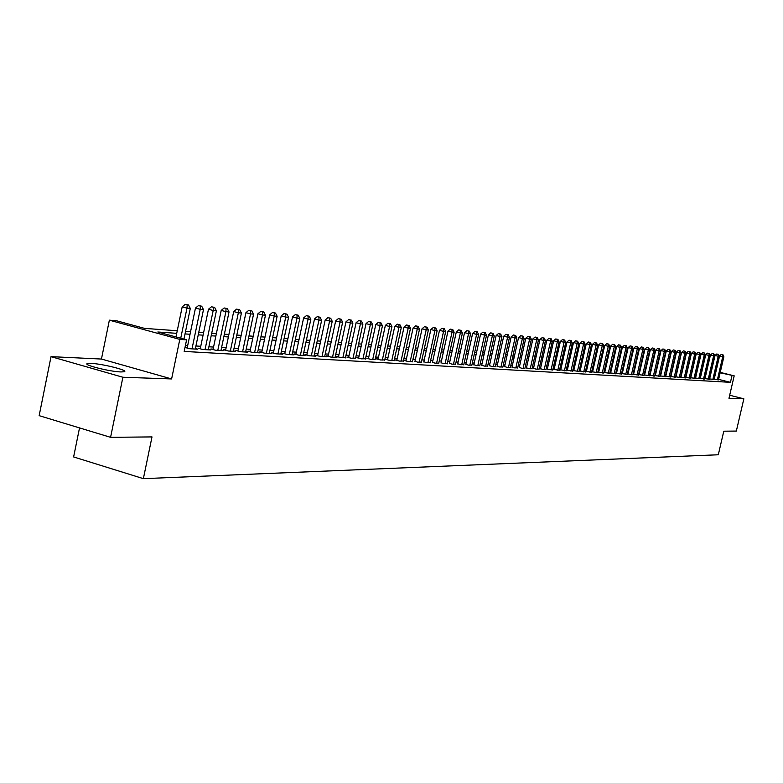 <?xml version="1.0" encoding="UTF-8"?>
<svg xmlns="http://www.w3.org/2000/svg" width="783" height="783" viewBox="0 0 783 783"><rect width="100%" height="100%" fill="white"/><g stroke="black" fill="none" stroke-linecap="round" stroke-linejoin="round"><path stroke-width="1.17" d="M90.926 363.381L87.51 363.547C81.951 364.672 109.943 371.719 120.944 371.945L124.194 371.759C129.469 370.584 102.084 363.694 90.926 363.381M79.523 427.909L73.622 456.939L143.367 478.658L718.305 454.766L723.786 431.198L736.343 431.071L743.85 398.811L729.687 395.239M143.367 478.658L152 436.914L110.579 437.325L39.15 415.665L51.032 356.647L122.892 377.249L171.614 378.943L179.796 339.391L109.366 320.178L116.393 320.717L144.552 328.38L177.252 330.749M171.614 378.943L101.447 359.045L51.032 356.647M101.447 359.045L109.366 320.178M110.579 437.325L122.892 377.249M714.076 379.148L718.54 379.745M709.467 378.874L713.998 379.481M704.808 378.59L709.388 379.207M700.09 378.306L704.729 378.933M695.314 378.023L700.012 378.649M690.479 377.729L695.235 378.365M685.585 377.435L690.4 378.081M680.623 377.132L685.507 377.788M675.602 376.829L680.544 377.494M670.512 376.525L675.514 377.191M665.354 376.212L670.424 376.897M660.138 375.899L665.276 376.584M654.842 375.576L660.049 376.28M649.479 375.253L654.754 375.967M644.047 374.92L649.391 375.644M638.546 374.587L643.959 375.321M632.967 374.254L638.458 374.998M627.31 373.912L632.87 374.666M621.575 373.56L627.212 374.323M615.761 373.217L621.477 373.99M609.869 372.855L615.663 373.638M603.899 372.493L609.771 373.285M597.83 372.131L603.791 372.933M591.684 371.759L597.732 372.571M585.449 371.377L591.586 372.209M580.134 371.034L585.351 371.837M573.763 370.653L579.019 371.465M567.293 370.261L572.608 371.083M560.745 369.87L566.099 370.692M554.09 369.478L559.493 370.3M547.337 369.077L552.788 369.899M540.485 368.666L543.001 369.547L545.976 369.498M533.526 368.245L536.052 369.136L539.066 369.087M526.47 367.824L528.995 368.724L532.058 368.666M519.295 367.393L521.83 368.304L524.943 368.245M512.013 366.963L514.548 367.873L517.71 367.814M504.624 366.522L507.159 367.433L510.369 367.384M497.107 366.072L499.652 366.992L502.911 366.933M489.483 365.622L492.027 366.542L495.336 366.483M481.731 365.152L484.276 366.092L487.643 366.023M473.862 364.682L476.407 365.622L479.822 365.563M465.856 364.203L468.41 365.152L471.885 365.084M457.732 363.723L460.277 364.672L463.81 364.604M449.462 363.224L452.016 364.183L455.608 364.115M441.064 362.725L443.609 363.694L447.259 363.625M432.519 362.216L435.074 363.185L438.783 363.116M423.828 361.697L426.383 362.676L430.161 362.607M415 361.169L417.554 362.157L421.391 362.079M406.015 360.63L404.419 360.532L408.569 361.629L412.465 361.55M396.873 360.082L395.258 359.984L399.428 361.09L403.392 361.012M387.575 359.534L385.931 359.436L390.12 360.542L394.162 360.454M378.111 358.966L376.437 358.868L380.655 359.984L384.766 359.896M368.48 358.389L366.777 358.291L371.025 359.417L375.214 359.328M358.673 357.802L356.94 357.704L361.217 358.839L365.475 358.751M348.689 357.205L346.928 357.107L351.234 358.252L355.57 358.154M338.53 356.598L336.729 356.49L341.065 357.645L345.479 357.557M328.175 355.981L326.345 355.874L330.71 357.038L336.944 357.41L335.212 356.94M317.634 355.355L315.774 355.237L320.159 356.422L326.511 356.794L324.749 356.314M306.897 354.709L304.998 354.601L309.412 355.785L315.892 356.167L314.091 355.688M295.954 354.053L294.017 353.945L298.47 355.139L305.057 355.531L303.227 355.032M284.797 353.387L282.829 353.27L287.312 354.484L294.026 354.875L292.157 354.376M273.433 352.712L271.417 352.595L275.929 353.808L282.78 354.21L280.882 353.701M261.845 352.017L259.79 351.9L264.331 353.123L271.319 353.534L269.381 353.016M250.031 351.313L247.937 351.185L252.508 352.428L259.633 352.849L257.656 352.311M237.973 350.598L235.84 350.471L240.45 351.724L247.712 352.144L245.696 351.596M225.68 349.864L223.507 349.727L228.147 350.99L235.556 351.43L233.491 350.872M213.142 349.11L210.921 348.983L215.589 350.255L223.155 350.696L221.051 350.128M200.34 348.347L198.079 348.21L202.777 349.502L210.5 349.952L208.347 349.365M185.013 347.446L189.701 348.729L197.58 349.189L195.388 348.592M176.723 333.333L157.823 332.002L186.589 339.842L184.181 351.42L730.441 382.329L718.628 379.383M650.321 373.882L649.802 373.853M644.918 373.55L644.37 373.511M639.447 373.217L638.869 373.178M633.907 372.874L633.29 372.835M628.289 372.532L627.633 372.483M622.593 372.179L621.898 372.14M616.828 371.827L616.084 371.778M610.975 371.465L610.192 371.416M605.034 371.103L604.222 371.054M599.024 370.731L598.163 370.682M592.917 370.359L592.017 370.3M586.731 369.977L585.782 369.919M580.457 369.596L579.459 369.527M574.086 369.204L573.048 369.136M567.626 368.803L566.53 368.734M561.068 368.401L559.933 368.333M554.423 367.99L553.229 367.922M547.669 367.579L546.426 367.501M540.818 367.158L539.516 367.08M533.869 366.728L532.509 366.65M526.802 366.297L525.393 366.209M519.638 365.857L518.16 365.769M512.356 365.416L510.829 365.318M504.966 364.956L503.371 364.858M497.459 364.496L495.796 364.398M489.835 364.026L488.112 363.919M482.083 363.557L480.292 363.439M474.214 363.067L472.355 362.96M466.218 362.578L464.28 362.46M458.084 362.079L456.078 361.961M449.824 361.57L447.739 361.443M441.426 361.061L439.263 360.924M432.882 360.532L430.64 360.395M424.2 360.004L421.871 359.857M415.372 359.456L412.954 359.309M406.387 358.908L403.881 358.751M397.245 358.35L394.652 358.183M387.947 357.772L385.265 357.616M378.492 357.195L375.703 357.028M368.862 356.608L365.974 356.431M359.064 356.001L356.069 355.815M349.081 355.394L345.988 355.198M338.922 354.768L335.721 354.572M328.576 354.131L325.258 353.926M318.035 353.485L314.6 353.27M307.298 352.83L303.745 352.604M296.356 352.154L292.676 351.929M285.208 351.469L281.4 351.234M273.844 350.774L269.9 350.53M262.256 350.06L258.175 349.815M250.443 349.335L246.224 349.081M238.394 348.592L234.029 348.327M226.101 347.838L221.579 347.564M213.563 347.075L208.885 346.781M200.771 346.282L195.926 345.988M187.714 345.489L185.444 345.342M187.274 347.564L185.013 347.427M586.408 371.406L585.459 371.348M592.604 371.778L591.694 371.719M598.701 372.14L597.84 372.091M604.721 372.502L603.908 372.454M610.652 372.855L609.879 372.806M616.515 373.207L615.771 373.158M622.289 373.55L621.585 373.511M627.986 373.892L627.32 373.853M633.604 374.225L632.977 374.186M639.143 374.558L638.566 374.519M644.615 374.881L644.066 374.851M650.017 375.204L649.499 375.174M720.243 372.395L734.19 375.84L728.973 398.293L743.85 398.811M734.19 375.84L720.154 372.777M730.441 382.329L731.978 375.703M186.589 339.842L179.796 339.391M185.561 331.346L190.563 331.708M198.774 332.305L203.609 332.658M211.713 333.245L216.382 333.578M224.388 334.155L228.9 334.488M236.809 335.055L241.164 335.369M248.984 335.936L253.193 336.24M260.915 336.798L264.987 337.101M272.621 337.649L276.556 337.933M284.102 338.481L287.899 338.755M295.357 339.293L299.028 339.558M306.407 340.096L309.951 340.351M317.242 340.879L320.668 341.124M327.881 341.642L331.189 341.887M338.325 342.406L341.525 342.631M348.572 343.14L351.665 343.365M358.643 343.874L361.619 344.089M368.529 344.589L371.406 344.794M378.238 345.293L381.018 345.489M387.781 345.978L390.463 346.174M397.157 346.654L399.741 346.84M406.367 347.319L408.863 347.505M415.421 347.975L417.828 348.151M424.327 348.621L426.647 348.787M433.077 349.257L435.319 349.414M441.681 349.874L443.834 350.03M450.137 350.49L452.222 350.637M458.466 351.087L460.473 351.234M466.648 351.684L468.586 351.821M474.704 352.262L476.563 352.399M482.631 352.839L484.423 352.967M490.432 353.407L492.155 353.524M498.115 353.955L499.769 354.082M505.671 354.503L507.257 354.621M513.11 355.042L514.637 355.159M520.431 355.57L521.899 355.678M527.644 356.099L529.054 356.196M534.75 356.608L536.101 356.705M541.748 357.117L543.04 357.214M548.638 357.616L549.881 357.704M555.421 358.105L556.615 358.193M562.116 358.585L563.251 358.673M568.703 359.064L569.799 359.143M575.202 359.534L576.239 359.612M581.603 360.004L582.601 360.072M587.916 360.454L588.865 360.523M594.14 360.904L595.041 360.973M600.267 361.345L601.129 361.413M606.316 361.785L607.128 361.844M612.277 362.216L613.05 362.275M618.159 362.646L618.893 362.695M623.963 363.067L624.658 363.116M629.679 363.478L630.335 363.527M635.326 363.889L635.943 363.929M640.895 364.291L641.473 364.33M646.386 364.682L646.934 364.721M651.808 365.074L652.317 365.113M651.945 366.738L651.436 366.708M646.562 366.366L646.014 366.327M641.101 365.974L640.514 365.935M635.571 365.592L634.944 365.544M629.963 365.191L629.297 365.152M624.276 364.79L623.581 364.741M618.511 364.389L617.777 364.34M612.668 363.978L611.895 363.929M606.747 363.566L605.925 363.508M600.737 363.136L599.876 363.077M594.649 362.715L593.739 362.646M588.464 362.275L587.524 362.206M582.2 361.834L581.211 361.766M575.848 361.394L574.8 361.315M569.398 360.934L568.301 360.855M562.85 360.474L561.714 360.395M556.204 360.014L555.02 359.926M549.47 359.534L548.227 359.446M542.629 359.054L541.327 358.966M535.689 358.565L534.329 358.467M528.642 358.076L527.223 357.968M521.478 357.567L520.01 357.469M514.216 357.058L512.689 356.95M506.836 356.539L505.241 356.422M499.339 356.011L497.685 355.893M491.724 355.472L490.001 355.355M483.992 354.934L482.201 354.807M476.133 354.376L474.273 354.249M468.146 353.818L466.208 353.681M460.032 353.25L458.026 353.104M451.781 352.663L449.696 352.526M443.393 352.076L441.23 351.929M434.868 351.479L432.627 351.322M426.197 350.872L423.867 350.706M417.378 350.246L414.961 350.079M408.403 349.619L405.907 349.443M399.281 348.973L396.687 348.797M389.993 348.327L387.311 348.132M380.548 347.662L377.768 347.466M370.936 346.986L368.059 346.781M361.149 346.301L358.164 346.086M351.185 345.597L348.092 345.381M341.036 344.882L337.845 344.657M330.71 344.158L327.392 343.923M320.178 343.414L316.753 343.179M309.461 342.66L305.908 342.416M298.538 341.897L294.858 341.633M287.4 341.114L283.603 340.84M276.056 340.311L272.112 340.037M264.478 339.499L260.406 339.215M252.684 338.667L248.465 338.373M240.655 337.825L236.29 337.522M228.382 336.964L223.869 336.641M215.854 336.083L211.185 335.75M203.081 335.183L198.246 334.84M190.034 334.263L185.033 333.92M180.736 338.246L186.98 308.12L190.308 308.424L183.956 339.127M175.969 336.944L182.194 306.858L186.98 308.12L187.166 304.841L188.497 304.969L185.248 304.342L187.166 304.841M185.248 304.342L182.194 306.858M190.308 308.424L188.497 304.969M192.011 348.866L200.213 309.324L203.482 309.618L195.29 349.061M187.176 348.034L195.466 308.071L200.213 309.324L200.389 306.075L201.701 306.202L198.491 305.576L200.389 306.075M198.491 305.576L195.466 308.071M203.482 309.618L201.701 306.202M205.038 349.629L213.191 310.499L216.392 310.782L208.258 349.825M200.242 348.807L208.474 309.256L213.191 310.499L213.348 307.288L214.62 307.406L211.459 306.789L213.348 307.288M211.459 306.789L208.474 309.256M216.392 310.782L214.62 307.406M217.801 350.383L225.896 311.644L229.028 311.928L220.953 350.569M213.045 349.561L221.207 310.42L225.896 311.644L226.033 308.463L227.285 308.58L224.163 307.973L226.033 308.463M224.163 307.973L221.207 310.42M229.028 311.928L227.285 308.58M230.319 351.127L238.345 312.779L241.418 313.053L233.403 351.303M225.592 350.295L233.696 311.556L238.345 312.779L238.472 309.628L239.706 309.735L236.613 309.138L238.472 309.628M236.613 309.138L233.696 311.556M241.418 313.053L239.706 309.735M242.573 351.841L250.54 313.885L253.555 314.149L245.608 352.027M237.885 351.019L245.931 312.671L250.54 313.885L250.658 310.763L251.862 310.871L248.818 310.283L250.658 310.763M248.818 310.283L245.931 312.671M253.555 314.149L251.862 310.871M254.592 352.556L262.511 314.962L265.457 315.236L257.568 352.732M249.943 351.733L257.92 313.768L262.511 314.962L262.608 311.879L263.793 311.986L260.778 311.399L262.608 311.879M260.778 311.399L257.92 313.768M265.457 315.236L263.793 311.986M266.377 353.25L274.236 316.029L277.133 316.293L269.293 353.417M261.757 352.428L269.685 314.844L274.236 316.029L274.324 312.965L275.489 313.073L272.504 312.495L274.324 312.965M272.504 312.495L269.685 314.844M277.133 316.293L275.489 313.073M277.936 353.926L285.736 317.066L288.575 317.33L280.794 354.092M273.345 353.113L281.214 315.892L285.736 317.066L285.815 314.042L286.95 314.14L284.004 313.572L285.815 314.042M284.004 313.572L281.214 315.892M288.575 317.33L286.95 314.14M289.279 354.601L297.011 318.094L299.801 318.348L292.079 354.758M284.718 353.779L292.519 316.929L297.011 318.094L297.08 315.089L298.196 315.187L295.289 314.619L297.08 315.089M295.289 314.619L292.519 316.929M299.801 318.348L298.196 315.187M300.398 355.257L308.081 319.092L310.822 319.347L303.148 355.413M295.866 354.445L303.618 317.937L308.081 319.092L308.14 316.117L309.236 316.224L306.359 315.657L308.14 316.117M306.359 315.657L303.618 317.937M310.822 319.347L309.236 316.224M311.311 355.893L318.945 320.081L321.627 320.325L314.012 356.05M306.819 355.091L314.512 318.935L318.945 320.081L318.984 317.125L320.061 317.232L317.213 316.675L318.984 317.125M317.213 316.675L314.512 318.935M321.627 320.325L320.061 317.232M322.019 356.529L329.594 321.04L332.227 321.284L324.671 356.686M317.555 355.717L325.199 319.904L329.594 321.04L329.633 318.123L330.69 318.221L327.871 317.663L329.633 318.123M327.871 317.663L325.199 319.904M332.227 321.284L330.69 318.221M332.54 357.146L340.057 321.989L342.641 322.224L335.134 357.302M328.097 356.343L335.682 320.864L340.057 321.989L340.086 319.092L341.124 319.19L338.334 318.642L340.086 319.092M338.334 318.642L335.682 320.864M342.641 322.224L341.124 319.19M342.856 357.753L350.324 322.919L352.869 323.154L345.411 357.909M338.452 356.95L345.978 321.803L350.324 322.919L350.344 320.051L351.361 320.149L348.611 319.601L350.344 320.051M348.611 319.601L345.978 321.803M352.869 323.154L351.361 320.149M352.996 358.35L360.405 323.839L362.901 324.064L355.502 358.497M348.621 357.557L356.099 322.723L360.405 323.839L360.415 320.991L361.413 321.079L358.692 320.55L360.415 320.991M358.692 320.55L356.099 322.723M362.901 324.064L361.413 321.079M362.94 358.937L370.31 324.73L372.757 324.955L365.407 359.084M358.604 358.144L366.023 323.633L370.31 324.73L370.31 321.911L371.289 321.999L368.597 321.47L370.31 321.911M368.597 321.47L366.023 323.633M372.757 324.955L371.289 321.999M372.718 359.514L380.039 325.611L382.437 325.836L375.135 359.661M368.401 358.722L375.781 324.524L380.039 325.611L380.029 322.821L380.988 322.909L378.326 322.381L380.029 322.821M378.326 322.381L375.781 324.524M382.437 325.836L380.988 322.909M382.329 360.082L389.591 326.482L391.95 326.697L384.698 360.219M378.042 359.289L385.363 325.395L389.591 326.482L389.572 323.712L390.521 323.8L387.879 323.271L389.572 323.712M387.879 323.271L385.363 325.395M391.95 326.697L390.521 323.8M391.764 360.64L398.978 327.333L401.297 327.539L394.094 360.777M387.507 359.847L394.779 326.257L398.978 327.333L398.958 324.583L399.878 324.671L397.275 324.152L398.958 324.583M397.275 324.152L394.779 326.257M401.297 327.539L399.878 324.671M401.033 361.178L408.197 328.165L410.488 328.371L403.323 361.315M396.805 360.395L404.028 327.098L408.197 328.165L408.168 325.444L409.078 325.522L406.504 325.014L408.168 325.444M406.504 325.014L404.028 327.098M410.488 328.371L409.078 325.522M410.145 361.717L417.27 328.987L419.512 329.193L412.406 361.854M405.946 360.934L413.121 327.93L417.27 328.987L417.231 326.286L418.122 326.364L415.567 325.865L417.231 326.286M415.567 325.865L413.121 327.93M419.512 329.193L418.122 326.364M419.111 362.245L426.177 329.8L428.379 329.995L421.323 362.382M414.931 361.472L422.057 328.743L426.177 329.8L426.138 327.118L427.019 327.196L424.484 326.697L426.138 327.118M424.484 326.697L422.057 328.743M428.379 329.995L427.019 327.196M427.919 362.764L434.937 330.592L437.11 330.788L430.092 362.891M423.769 361.991L430.846 329.545L434.937 330.592L434.888 327.93L435.759 328.008L433.253 327.519L434.888 327.93M433.253 327.519L430.846 329.545M437.11 330.788L435.759 328.008M436.581 363.273L443.56 331.366L445.684 331.561L438.715 363.4M432.451 362.5L439.488 330.338L443.56 331.366L443.491 328.733L444.353 328.811L441.866 328.322L443.491 328.733M441.866 328.322L439.488 330.338M445.684 331.561L444.353 328.811M445.096 363.782L452.026 332.139L454.12 332.325L447.201 363.899M440.995 363.009L447.984 331.111L452.026 332.139L451.957 329.526L452.799 329.604L450.342 329.114L451.957 329.526M450.342 329.114L447.984 331.111M454.12 332.325L452.799 329.604M453.474 364.271L460.355 332.892L462.42 333.078L455.54 364.398M449.403 363.508L456.332 331.875L460.355 332.892L460.287 330.299L461.109 330.377L458.681 329.888L460.287 330.299M458.681 329.888L456.332 331.875M462.42 333.078L461.109 330.377M461.716 364.761L468.557 333.636L470.583 333.822L463.751 364.878M457.663 363.997L464.554 332.628L468.557 333.636L468.479 331.062L469.291 331.14L466.874 330.661L468.479 331.062M466.874 330.661L464.554 332.628M470.583 333.822L469.291 331.14M469.82 365.24L476.612 334.37L478.609 334.547L471.826 365.358M465.797 364.477L472.648 333.362L476.612 334.37L476.534 331.816L477.327 331.884L474.948 331.415L476.534 331.816M474.948 331.415L472.648 333.362M478.609 334.547L477.327 331.884M477.796 365.71L484.55 335.085L486.507 335.261L479.773 365.827M473.803 364.947L480.605 334.087L484.55 335.085L484.462 332.55L485.245 332.628L482.886 332.149L484.462 332.55M482.886 332.149L480.605 334.087M486.507 335.261L485.245 332.628M485.646 366.17L492.35 335.79L494.288 335.966L487.584 366.287M481.672 365.416L488.435 334.801L492.35 335.79L492.262 333.274L493.036 333.352L490.696 332.883L492.262 333.274M490.696 332.883L488.435 334.801M494.288 335.966L493.036 333.352M493.368 366.62L500.034 336.484L501.942 336.661L495.287 366.738M489.424 365.867L496.138 335.506L500.034 336.484L499.936 333.989L500.699 334.067L498.38 333.597L499.936 333.989M498.38 333.597L496.138 335.506M501.942 336.661L500.699 334.067M500.973 367.07L507.599 337.17L509.469 337.346L502.852 367.188M497.058 366.327L503.723 336.201L507.599 337.17L507.492 334.693L508.245 334.772L505.945 334.312L507.492 334.693M505.945 334.312L503.723 336.201M509.469 337.346L508.245 334.772M508.461 367.511L515.048 337.845L516.888 338.011L510.31 367.619M504.565 366.767L511.191 336.886L515.048 337.845L514.94 335.388L515.674 335.457L513.394 335.007L514.94 335.388M513.394 335.007L511.191 336.886M516.888 338.011L515.674 335.457M515.831 367.951L522.378 338.51L524.189 338.677L517.661 368.059M511.965 367.207L518.552 337.551L522.378 338.51L522.261 336.073L522.985 336.142L520.734 335.692L522.261 336.073M520.734 335.692L518.552 337.551M524.189 338.677L522.985 336.142M523.093 368.372L529.592 339.166L531.383 339.333L524.884 368.48M519.246 367.638L525.785 338.217L529.592 339.166L529.474 336.749L530.189 336.807L527.948 336.367L529.474 336.749M527.948 336.367L525.785 338.217M531.383 339.333L530.189 336.807M530.238 368.793L536.698 339.812L538.459 339.969L532.009 368.901M526.411 368.059L532.92 338.863L536.698 339.812L536.58 337.404L537.285 337.473L535.063 337.033L536.58 337.404M535.063 337.033L532.92 338.863M538.459 339.969L537.285 337.473M537.275 369.214L543.696 340.448L545.428 340.605L539.017 369.312M533.477 368.48L539.937 339.509L543.696 340.448L543.568 338.06L544.263 338.119L542.071 337.688L543.568 338.06M542.071 337.688L539.937 339.509M545.428 340.605L544.263 338.119M544.214 369.625L550.596 341.065L552.299 341.222L545.927 369.723M540.436 368.891L546.857 340.135L550.596 341.065L550.459 338.696L551.144 338.765L548.971 338.325L550.459 338.696M548.971 338.325L546.857 340.135M552.299 341.222L551.144 338.765M551.046 370.026L557.388 341.682L559.072 341.838L552.729 370.124M547.288 369.292L553.669 340.762L557.388 341.682L557.251 339.333L557.927 339.401L555.764 338.961L557.251 339.333M555.764 338.961L553.669 340.762M559.072 341.838L557.927 339.401M557.77 370.418L564.083 342.288L565.737 342.445L559.444 370.516M554.041 369.693L560.383 341.368L564.083 342.288L563.936 339.959L564.602 340.018L562.458 339.587L563.936 339.959M562.458 339.587L560.383 341.368M565.737 342.445L564.602 340.018M564.406 370.809L570.67 342.885L572.304 343.032L566.05 370.907M560.697 370.085L567 341.975L570.67 342.885L570.533 340.576L571.179 340.634L569.065 340.204L570.533 340.576M569.065 340.204L567 341.975M572.304 343.032L571.179 340.634M570.944 371.191L577.169 343.473L578.784 343.62L572.559 371.289M567.254 370.476L573.518 342.572L577.169 343.473L577.022 341.173L577.668 341.241L575.564 340.811L577.022 341.173M575.564 340.811L573.518 342.572M578.784 343.62L577.668 341.241M577.384 371.573L583.58 344.06L585.165 344.197L578.98 371.671M573.714 370.858L579.949 343.16L583.58 344.06L583.423 341.77L584.059 341.828L581.975 341.417L583.423 341.77M581.975 341.417L579.949 343.16M585.165 344.197L584.059 341.828M583.726 371.945L589.883 344.628L591.449 344.774L585.302 372.042M580.086 371.24L586.281 343.737L589.883 344.628L589.736 342.357L590.362 342.416L588.287 342.005L589.736 342.357M588.287 342.005L586.281 343.737M591.449 344.774L590.362 342.416M589.99 372.316L596.108 345.195L597.654 345.332L591.537 372.405M586.359 371.612L592.516 344.305L596.108 345.195L595.951 342.944L596.568 343.003L594.522 342.582L595.951 342.944M594.522 342.582L592.516 344.305M597.654 345.332L596.568 343.003M596.157 372.679L602.244 345.753L603.762 345.89L597.683 372.767M592.555 371.974L598.672 344.863L602.244 345.753L602.088 343.512L602.695 343.571L600.659 343.16L602.088 343.512M600.659 343.16L598.672 344.863M603.762 345.89L602.695 343.571M602.244 373.041L608.293 346.301L609.791 346.429L603.752 373.129M598.662 372.336L604.74 345.42L608.293 346.301L608.127 344.08L608.734 344.129L606.708 343.727L608.127 344.08M606.708 343.727L604.74 345.42M609.791 346.429L608.734 344.129M608.244 373.393L614.254 346.84L615.732 346.967L609.732 373.481M604.682 372.688L610.73 345.969L614.254 346.84L614.087 344.628L614.684 344.686L612.678 344.285L614.087 344.628M612.678 344.285L610.73 345.969M615.732 346.967L614.684 344.686M614.156 373.745L620.136 347.368L621.594 347.505L615.624 373.824M610.613 373.041L616.632 346.507L620.136 347.368L619.97 345.176L620.557 345.234L618.57 344.833L619.97 345.176M618.57 344.833L616.632 346.507M621.594 347.505L620.557 345.234M619.989 374.088L625.94 347.897L627.379 348.024L621.438 374.166M616.466 373.393L622.446 347.035L625.94 347.897L625.764 345.724L626.341 345.773L624.374 345.372L625.764 345.724M624.374 345.372L622.446 347.035M627.379 348.024L626.341 345.773M625.744 374.421L631.656 348.415L633.075 348.543L627.173 374.509M622.24 373.736L628.191 347.554L631.656 348.415L631.49 346.252L632.057 346.301L630.1 345.91L631.49 346.252M630.1 345.91L628.191 347.554M633.075 348.543L632.057 346.301M631.421 374.763L637.303 348.924L638.703 349.052L632.83 374.842M627.937 374.068L633.848 348.073L637.303 348.924L637.127 346.781L637.685 346.83L635.747 346.438L637.127 346.781M635.747 346.438L633.848 348.073M638.703 349.052L637.685 346.83M637.029 375.086L642.872 349.433L644.252 349.551L638.409 375.174M633.564 374.401L639.437 348.582L642.872 349.433L642.686 347.3L643.244 347.349L641.316 346.957L642.686 347.3M641.316 346.957L639.437 348.582M644.252 349.551L643.244 347.349M642.549 375.419L648.363 349.932L649.724 350.05L643.92 375.497M639.104 374.734L644.947 349.091L648.363 349.932L648.177 347.809L648.725 347.858L646.817 347.476L648.177 347.809M646.817 347.476L644.947 349.091M649.724 350.05L648.725 347.858M648.001 375.732L653.785 350.422L655.126 350.539L649.352 375.82M644.575 375.057L650.389 349.58L653.785 350.422L653.599 348.318L654.138 348.366L652.239 347.975L653.599 348.318M652.239 347.975L650.389 349.58M655.126 350.539L654.138 348.366M653.384 376.055L659.129 350.901L660.46 351.029L654.715 376.134M649.978 375.38L655.753 350.07L659.129 350.901L658.943 348.807L659.472 348.856L657.593 348.484L658.943 348.807M657.593 348.484L655.753 350.07M660.46 351.029L659.472 348.856M658.689 376.369L664.405 351.381L665.716 351.498L660.01 376.447M655.302 375.693L661.048 350.559L664.405 351.381L664.219 349.306L664.747 349.355L662.878 348.973L664.219 349.306M662.878 348.973L661.048 350.559M665.716 351.498L664.747 349.355M663.935 376.672L669.622 351.851L670.914 351.968L665.237 376.75M660.558 376.006L666.274 351.038L669.622 351.851L669.426 349.786L669.945 349.835L668.095 349.463L669.426 349.786M668.095 349.463L666.274 351.038M670.914 351.968L669.945 349.835M669.103 376.975L674.76 352.321L676.032 352.438L670.385 377.054M665.756 376.31L671.432 351.508L674.76 352.321L674.564 350.265L675.083 350.314L673.243 349.942L674.564 350.265M673.243 349.942L671.432 351.508M676.032 352.438L675.083 350.314M674.212 377.279L679.84 352.781L681.093 352.898L675.484 377.357M670.874 376.613L676.532 351.968L679.84 352.781L679.644 350.745L680.143 350.784L678.323 350.412L679.644 350.745M678.323 350.412L676.532 351.968M681.093 352.898L680.143 350.784M679.253 377.582L684.851 353.231L686.094 353.348L680.505 377.651M675.935 376.917L681.562 352.428L684.851 353.231L684.655 351.205L685.145 351.254L683.334 350.882L684.655 351.205M683.334 350.882L681.562 352.428M686.094 353.348L685.145 351.254M684.234 377.876L689.794 353.681L691.017 353.799L685.468 377.944M680.936 377.21L686.525 352.879L689.794 353.681L689.598 351.665L690.087 351.714L688.286 351.352L689.598 351.665M688.286 351.352L686.525 352.879M691.017 353.799L690.087 351.714M689.148 378.16L694.678 354.122L695.891 354.239L690.361 378.228M685.859 377.504L691.428 353.329L694.678 354.122L694.961 352.164L693.18 351.802L694.482 352.125M693.18 351.802L691.428 353.329M695.891 354.239L694.961 352.164M694.002 378.443L699.503 354.562L700.697 354.67L695.206 378.522M690.733 377.788L696.263 353.769L699.503 354.562L699.777 352.614L698.005 352.252L699.297 352.575M698.005 352.252L696.263 353.769M700.697 354.67L699.777 352.614M698.788 378.727L704.269 354.993L705.444 355.1L699.982 378.796M695.539 378.081L701.039 354.21L704.269 354.993L704.534 353.064L702.772 352.702L704.064 353.016M702.772 352.702L701.039 354.21M705.444 355.1L704.534 353.064M703.525 379.011L708.967 355.423L710.132 355.521L704.7 379.08M700.296 378.355L705.767 354.64L708.967 355.423L709.232 353.495L707.48 353.143L708.762 353.456M707.48 353.143L705.767 354.64M710.132 355.521L709.232 353.495M708.204 379.285L713.616 355.844L714.771 355.942L709.359 379.354M704.984 378.639L710.426 355.061L713.616 355.844L713.871 353.926L712.139 353.573L713.411 353.887M712.139 353.573L710.426 355.061M714.771 355.942L713.871 353.926M712.814 379.559L718.207 356.255L719.342 356.363L713.959 379.628M709.623 378.913L715.036 355.482L718.207 356.255L718.451 354.356L716.729 354.004L718.001 354.317M716.729 354.004L715.036 355.482M719.342 356.363L718.451 354.356M717.375 379.824L722.738 356.666L723.864 356.774L718.51 379.892M714.194 379.187L719.587 355.903L722.738 356.666L722.983 354.777L721.27 354.435L722.533 354.738M721.27 354.435L719.587 355.903M723.864 356.774L722.983 354.777M87.51 363.547L87.334 364.438"/></g></svg>
